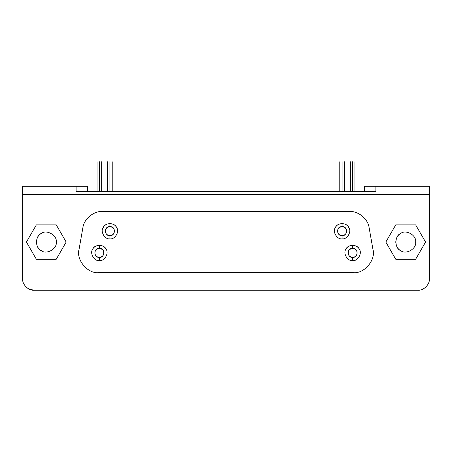 <?xml version="1.0" encoding="UTF-8"?>
<svg xmlns="http://www.w3.org/2000/svg" width="452" height="452" viewBox="0 0 452 452"><rect width="100%" height="100%" fill="white"/><g stroke="black" fill="none" stroke-linecap="round" stroke-linejoin="round"><path stroke-width="0.68" d="M99.372 257.504C103.231 256.674 104.553 254.38 103.344 250.623C100.694 247.696 98.05 247.696 95.4 250.623C94.185 254.38 95.513 256.674 99.372 257.504L99.372 260.561C104.474 261.482 109.339 253.052 105.994 249.092C104.791 246.843 102.581 245.566 99.372 245.272L99.372 248.329C105.632 248.018 104.943 257.747 99.372 257.504C93.801 257.747 93.112 248.018 99.372 248.329L99.372 245.272C96.163 245.566 93.954 246.843 92.75 249.092C89.406 253.052 94.27 261.482 99.372 260.561L99.372 257.504M352.628 257.504C356.487 256.674 357.814 254.38 356.6 250.623C353.95 247.696 351.306 247.696 348.656 250.623C347.447 254.38 348.769 256.674 352.628 257.504L352.628 260.561C357.73 261.482 362.594 253.052 359.25 249.092C358.046 246.843 355.837 245.566 352.628 245.272L352.628 248.329C358.888 248.018 358.199 257.747 352.628 257.504C347.057 257.747 346.368 248.018 352.628 248.329L352.628 245.272C349.419 245.566 347.209 246.843 346.006 249.092C342.661 253.052 347.526 261.482 352.628 260.561L352.628 257.504M109.926 235.786C113.785 234.955 115.107 232.661 113.898 228.904C111.248 225.977 108.599 225.977 105.949 228.904C104.74 232.661 106.067 234.955 109.926 235.786L109.926 238.848C115.028 239.763 119.893 231.339 116.548 227.379C115.345 225.124 113.136 223.853 109.926 223.554L109.926 226.61C116.187 226.299 115.497 236.029 109.926 235.786C104.35 236.029 103.666 226.299 109.926 226.61L109.926 223.554C106.712 223.853 104.508 225.124 103.305 227.379C99.954 231.339 104.819 239.763 109.926 238.848L109.926 235.786M342.074 235.786C345.933 234.955 347.26 232.661 346.051 228.904C343.401 225.977 340.751 225.977 338.102 228.904C336.893 232.661 338.215 234.955 342.074 235.786L342.074 238.848C347.181 239.763 352.046 231.339 348.695 227.379C347.492 225.124 345.288 223.853 342.074 223.554L342.074 226.61C348.334 226.299 347.65 236.029 342.074 235.786C336.503 236.029 335.813 226.299 342.074 226.61L342.074 223.554C338.864 223.853 336.655 225.124 335.452 227.379C332.107 231.339 336.972 239.763 342.074 238.848L342.074 235.786M395.754 242.057C396.144 246.233 397.8 249.103 400.726 250.668C405.873 255.018 416.829 248.69 415.637 242.057C416.829 235.424 405.873 229.096 400.726 233.447C397.8 235.012 396.144 237.882 395.754 242.057M415.631 259.262L425.564 242.057L415.631 224.853L395.76 224.853L385.827 242.057L395.76 259.262L415.631 259.262L395.76 259.262L385.827 242.057L395.76 224.853L415.631 224.853L425.564 242.057L415.631 259.262M415.637 242.057C416.829 248.69 405.873 255.018 400.726 250.668C394.381 248.385 394.381 235.735 400.726 233.447C405.873 229.096 416.829 235.424 415.637 242.057M36.363 242.057C36.753 246.233 38.409 249.103 41.335 250.668C46.483 255.018 57.438 248.69 56.246 242.057C57.438 235.424 46.483 229.096 41.335 233.447C38.409 235.012 36.753 237.882 36.363 242.057M56.24 259.262L66.173 242.057L56.24 224.853L36.369 224.853L26.436 242.057L36.369 259.262L56.24 259.262L36.369 259.262L26.436 242.057L36.369 224.853L56.24 224.853L66.173 242.057L56.24 259.262M56.246 242.057C57.438 248.69 46.483 255.018 41.335 250.668C34.99 248.385 34.99 235.735 41.335 233.447C46.483 229.096 57.438 235.424 56.246 242.057M82.84 227.898C83.795 219.152 93.637 210.892 102.423 211.474L349.577 211.474C358.363 210.892 368.205 219.152 369.16 227.898L372.934 249.312C376.104 259.838 364.272 273.935 353.357 272.646L98.643 272.646C87.728 273.935 75.896 259.838 79.066 249.312L82.84 227.898L79.066 249.312C75.896 259.838 87.728 273.935 98.643 272.646L353.357 272.646C364.272 273.935 376.104 259.838 372.934 249.312L369.16 227.898C368.205 219.152 358.363 210.892 349.577 211.474L102.423 211.474C93.637 210.892 83.795 219.152 82.84 227.898M352.628 161.771L352.628 161.771C355.588 161.771 355.588 161.771 352.628 161.771L352.628 191.591L352.628 161.771C349.667 161.771 349.667 161.771 352.628 161.771M99.372 161.771L99.372 161.771C102.333 161.771 102.333 161.771 99.372 161.771L99.372 191.591L99.372 161.771C96.412 161.771 96.412 161.771 99.372 161.771M342.074 161.771L342.074 161.771C345.034 161.771 345.034 161.771 342.074 161.771L342.074 191.591L342.074 161.771C339.119 161.771 339.119 161.771 342.074 161.771M109.926 161.771L109.926 161.771C112.881 161.771 112.881 161.771 109.926 161.771L109.926 191.591L109.926 161.771C106.966 161.771 106.966 161.771 109.926 161.771M76.128 191.591L375.872 191.591L375.872 186.235L429.4 186.235L364.402 186.235L375.872 186.235L375.872 191.591L76.128 191.591L76.128 186.235L87.598 186.235L87.598 191.591L87.598 186.235L76.128 186.235L76.128 191.591M364.402 191.591L364.402 186.235L364.402 191.591M22.6 186.235L76.128 186.235L22.6 186.235L22.6 194.648L429.4 194.648L429.4 186.235L429.4 278.76C429.914 284.438 423.603 290.743 417.93 290.229L34.069 290.229C28.397 290.743 22.086 284.438 22.6 278.76L22.6 186.235M29.092 289.094L34.069 290.229L417.93 290.229C423.603 290.743 429.914 284.438 429.4 278.76L429.4 194.648L22.6 194.648L22.6 278.76L23.035 281.895M22.6 278.76C22.086 284.438 28.397 290.743 34.069 290.229M342.074 238.848C336.972 239.763 332.107 231.339 335.452 227.379C337.209 222.497 346.944 222.497 348.695 227.379C352.046 231.339 347.181 239.763 342.074 238.848M109.926 238.848C104.819 239.763 99.954 231.339 103.305 227.379C105.056 222.497 114.791 222.497 116.548 227.379C119.893 231.339 115.028 239.763 109.926 238.848M352.628 260.561C347.526 261.482 342.661 253.052 346.006 249.092C347.763 244.216 357.492 244.216 359.25 249.092C362.594 253.052 357.73 261.482 352.628 260.561M99.372 260.561C94.27 261.482 89.406 253.052 92.75 249.092C94.508 244.216 104.237 244.216 105.994 249.092C109.339 253.052 104.474 261.482 99.372 260.561M354.922 161.771L354.922 191.591M350.334 191.591L350.334 161.771M101.666 161.771L101.666 191.591M97.078 191.591L97.078 161.771M344.367 161.771L344.367 191.591M339.78 191.591L339.78 161.771M112.22 161.771L112.22 191.591M107.632 191.591L107.632 161.771"/></g></svg>
